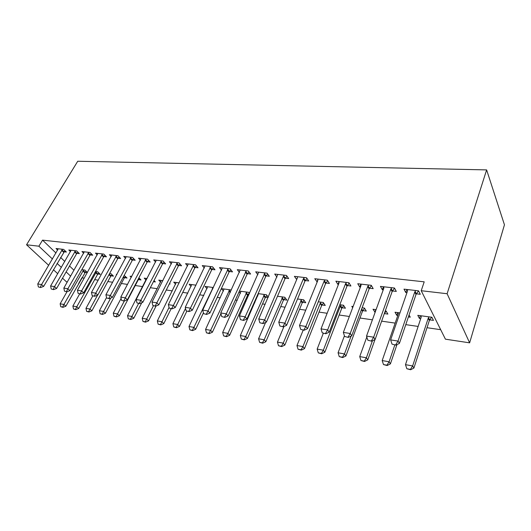 <?xml version="1.0" encoding="UTF-8"?>
<svg xmlns="http://www.w3.org/2000/svg" width="531" height="531" viewBox="0 0 531 531"><rect width="100%" height="100%" fill="white"/><g stroke="black" fill="none" stroke-linecap="round" stroke-linejoin="round"><path stroke-width="0.8" d="M81.86 277.793L84.237 278.144M94.664 279.651L98.248 280.169M107.826 281.556L112.678 282.253M121.347 283.508L127.546 284.404M135.259 285.519L142.666 286.594M150.333 287.702L157.289 288.705M166.269 290.006L172.343 290.882M182.717 292.382L187.848 293.125M199.696 294.838L203.824 295.435M217.239 297.373L220.292 297.818M235.372 300.002L237.284 300.274M244.857 301.369L245.88 301.515M254.123 302.71L254.814 302.809M262.513 303.924L265.135 304.303M280.74 306.56L285.067 307.183M299.57 309.281L305.723 310.17M319.031 312.095L327.136 313.27M339.156 315.009L349.352 316.483M359.978 318.016L372.41 319.815M381.636 321.149L395.157 323.107M405.777 324.64L418.143 326.432M427.01 327.713L440.684 329.691M81.874 277.799L78.575 283.654M67.331 281.954L66.435 281.822L62.525 278.184M55.994 253.015L42.546 240.138L424.209 281.835L421.216 290.716L445.423 339.176L469.63 342.84L504.45 224.805L486.628 169.9L77.732 161.251L26.55 244.771L38.882 246.205L52.456 259.015M97.877 273.996L100.259 274.328L97.724 271.812L95.5 271.507M76.909 253.314L79.371 253.606L76.656 250.917L68.811 250.001L70.523 251.681M124.553 277.686L127.035 278.025L124.135 275.403M116.74 274.746L116.342 274.341L116.913 274.421M103.903 256.533L106.472 256.838L103.797 254.09L95.494 253.121L97.266 254.926M153.432 281.676L155.344 281.941L154.023 280.527M146.052 280.076L144.22 278.131L147.087 278.523M133.639 258.61L132.478 259.971L135.179 260.263L132.558 257.449L123.75 256.42L125.595 258.378M175.642 284.264L173.737 282.147L179.186 282.89M162.838 263.568L165.639 263.9L163.077 261.013L153.724 259.918L155.649 262.055M207.024 288.725L205.039 286.401L213.389 287.536M196.397 265.825L195.069 267.438L198.023 267.763L195.534 264.803L185.584 263.641L187.589 265.985M249.517 293.397L248.681 292.335L239.428 291.081M248.853 294.871L247.937 294.738M240.364 293.49L239.063 291.884M229.438 271.507L232.512 271.879L230.115 268.839L219.502 267.597L221.593 270.193M283.76 299.69L286.879 300.121L284.755 297.241L277.501 296.258M266.091 275.881L269.33 276.266L267.033 273.146L255.696 271.826L257.88 274.726M321.978 304.973L325.257 305.431L323.26 302.478L318.295 301.8M305.298 280.56L308.703 280.965L306.54 277.759L294.4 276.346L296.71 279.532M362.839 310.622L366.29 311.1L364.439 308.08L362.115 307.761M352.657 307.728L351.787 306.36L353.102 306.54M347.327 285.572L350.925 286.003L348.907 282.711L335.877 281.184L337.942 284.45L338.42 284.51M408.399 316.921L410.257 317.18L409.062 314.963M397.805 315.46L396.743 315.308L395.011 312.235L399.949 312.905M392.495 290.961L396.299 291.413L394.467 288.028L380.442 286.388L382.333 289.747L383.249 289.86M60.594 257.422L64.828 261.484M69.541 265.991L74.001 270.266M416.37 293.809L420.286 294.274L418.554 290.842L403.991 289.143L405.784 292.548L406.938 292.681M429.698 319.868L433.449 320.385L431.869 317.246L417.791 315.334L419.437 318.447L420.725 318.627M369.496 288.214L373.193 288.658L371.269 285.32L357.755 283.74L359.733 287.052L360.423 287.132M384.344 313.595L387.889 314.086L386.117 311.027L385.274 310.914M375.125 312.321L373.021 309.248L376.087 309.659M325.941 283.023L329.439 283.441L327.342 280.189L314.77 278.722L317.199 281.981M342.064 307.754L345.422 308.219L343.497 305.232L339.807 304.728M285.359 278.178L288.678 278.576L286.448 275.416L274.719 274.049L276.95 277.122M302.557 302.292L305.75 302.73L303.692 299.816L297.539 298.98M247.459 273.657L250.619 274.036L248.269 270.956L237.304 269.675L239.441 272.416M268.248 297.134L266.429 294.751L258.139 293.623M268.082 297.526L265.566 297.174M257.82 295.999L257.356 295.402M211.988 269.429L214.995 269.788L212.546 266.788L202.271 265.586L204.322 268.055M223.438 291.068L221.414 288.632L231.343 289.979M178.715 265.46L181.582 265.799L179.053 262.878L169.409 261.75L171.374 263.987M191.1 286.461L189.155 284.244L196.005 285.174M147.445 261.73L150.18 262.055L147.585 259.201L138.511 258.146L140.396 260.19M169.356 283.879L170.112 283.985L169.588 283.408M160.634 282.14L158.762 280.109L162.884 280.673M119.097 256.931L117.975 258.245L120.617 258.531L117.968 255.743L109.419 254.747L111.225 256.626M138.452 279.605L140.987 279.956L138.923 277.786M131.25 277.428L130.082 276.213L131.774 276.439M91.252 253.712L90.197 254.926L92.726 255.199L90.038 252.484L81.966 251.541L83.706 253.28M111.032 275.815L113.461 276.153L110.946 273.611L109.605 273.425M63.972 251.774L66.382 252.059L63.654 249.404L56.02 248.508L57.7 250.128M85.073 272.224L87.376 272.549L84.854 270.06L81.794 269.642M57.102 263.396L61.377 267.432M66.129 271.912L70.636 276.166M26.55 244.771L48.719 265.361M53.405 269.715L57.726 273.724M42.546 240.138L38.882 246.205M421.216 290.716L447.109 293.729L486.628 169.9M469.63 342.84L447.109 293.729M406.852 289.475L405.784 292.548M420.353 315.68L419.437 318.447M383.422 286.74L382.333 289.747M397.679 312.6L396.743 315.308M360.848 284.105L359.733 287.052M375.802 309.626L374.84 312.281M339.077 281.563L337.942 284.45M317.956 279.372L316.914 281.941M297.453 277.521L296.603 279.518M392.031 344.141L395.967 345.123L392.031 344.141L390.624 339.893L407.469 291.161L407.569 289.561M415.72 290.51L414.751 292.017L398.038 341.075L399.412 343.404L395.967 345.123M418.534 290.842L416.005 294.479L399.412 343.404M390.624 339.893L398.038 341.075L395.734 344.738M421.229 315.799L421.156 317.332L405.485 364.664L412.647 365.932L428.185 318.295L429.088 316.868M410.43 369.397L406.846 368.753L410.642 369.749L410.43 369.397L412.647 365.932L413.901 368.056L429.34 320.551L431.603 317.213M405.485 364.664L406.846 368.753M410.642 369.749L413.901 368.056M367.87 340.232L371.68 341.187L367.87 340.232L366.529 336.077L383.787 288.366L383.92 286.8M391.765 287.716L390.796 289.189L373.665 337.205L375.112 339.508L371.68 341.187M394.546 288.18L392.13 291.619L375.112 339.508M366.529 336.077L373.665 337.205L371.435 340.809M344.626 336.475L348.309 337.404L344.626 336.475L343.345 332.399L360.974 285.671L361.133 284.138M368.7 285.021L367.731 286.468L350.208 333.488L351.728 335.765L348.309 337.404M371.441 285.618L369.131 288.864L351.728 335.765M343.345 332.399L350.208 333.488L348.057 337.026M398.356 312.693L398.25 314.193L382.187 360.562L389.09 361.777L394.838 344.944M386.94 365.189L383.488 364.565L387.159 365.534L386.94 365.189L389.09 361.777L390.411 363.881L396.962 344.626M382.187 360.562L383.488 364.565M387.159 365.534L390.411 363.881M384.298 313.655L386.17 311.113M366.821 336.973L359.726 356.6L366.377 357.775L372.43 340.822M364.299 361.126L360.974 360.529L364.531 361.472L364.299 361.126L366.377 357.775L367.764 359.859L374.979 339.575M359.726 356.6L360.974 360.529M364.531 361.472L367.764 359.859M322.244 332.851L325.808 333.76L322.244 332.851L321.023 328.862L338.984 283.076L339.17 281.569M346.458 282.426L345.495 283.846L327.634 329.91L329.213 332.16L325.808 333.76M349.172 283.142L346.962 286.209L329.213 332.16M321.023 328.862L327.634 329.91L325.543 333.388M300.672 329.359L304.137 330.249L300.672 329.359L299.511 325.45L317.77 280.574L317.976 279.1M325.012 279.917L324.056 281.311L305.883 326.459L307.515 328.682L304.137 330.249M327.693 280.733L325.576 283.64L307.515 328.682M299.511 325.45L305.883 326.459L303.858 329.877M344.427 335.851L338.068 352.783L344.486 353.918L345.927 355.976L362.474 311.266L364.571 308.299M342.462 357.217L339.256 356.64L342.707 357.555L342.462 357.217L344.486 353.918L351.117 336.057M338.068 352.783L339.256 356.64M342.707 357.555L345.927 355.976M323.293 333.349L317.16 349.099L323.352 350.195L340.298 306.241L341.187 304.92M321.394 353.434L318.301 352.883L321.647 353.772L321.394 353.434L323.352 350.195L324.853 352.232L341.698 308.385L343.71 305.564M317.16 349.099L318.301 352.883M321.647 353.772L324.853 352.232M279.877 326.001L283.235 326.857L279.877 326.001L278.762 322.158L297.294 278.151L297.519 276.711M304.316 277.501L303.36 278.868L284.908 323.133L286.594 325.33L283.235 326.857M306.971 278.403L304.933 281.171L286.594 325.33M278.762 322.158L284.908 323.133L282.95 326.499M303.194 330.096L296.968 345.542L302.949 346.597L320.166 303.48L321.056 302.179M301.05 349.79L298.064 349.252L301.309 350.121L301.05 349.79L302.949 346.597L304.502 348.615L321.613 305.597L323.552 302.916M296.968 345.542L298.064 349.252M301.309 350.121L304.502 348.615M259.818 322.755L263.071 323.591L259.818 322.755L258.75 318.985L277.766 274.401M284.331 275.171L283.375 276.512L264.677 319.927L266.416 322.098L263.071 323.591M286.959 276.14L284.994 278.782L266.416 322.098M258.75 318.985L264.677 319.927L262.779 323.233M283.939 326.538L277.454 342.103L283.242 343.119L301.581 299.53M281.397 346.265L278.503 345.747L281.662 346.597L281.397 346.265L283.242 343.119L284.835 345.117L302.192 302.902L304.064 300.34M277.454 342.103L278.503 345.747M281.662 346.597L284.835 345.117M240.443 319.622L243.603 320.439L240.443 319.622L239.421 315.925L258.67 272.171M265.015 272.914L245.149 316.834L246.928 318.972L243.603 320.439M267.624 273.95L265.726 276.472L246.928 318.972M239.421 315.925L245.149 316.834L243.304 320.08M221.732 316.595L224.805 317.392L221.732 316.595L220.75 312.965L240.204 270.013M246.338 270.73L226.286 313.841L228.104 315.958L224.805 317.392M248.933 271.826L247.101 274.235L228.104 315.958M220.75 312.965L226.286 313.841L224.5 317.04M203.645 313.668L206.625 314.445L203.645 313.668L202.703 310.104L222.336 267.929M228.27 268.626L208.059 310.954L209.911 313.044L206.625 314.445M230.846 269.768L229.073 272.078L209.911 313.044M202.703 310.104L208.059 310.954L206.32 314.1M186.149 310.841L189.056 311.597L186.149 310.841L185.253 307.336L205.039 265.912M210.787 266.582L190.423 308.153L192.308 310.223L189.056 311.597M213.343 267.77L211.623 269.987L192.308 310.223M185.253 307.336L190.423 308.153L188.737 311.259M169.223 308.099L172.044 308.843L169.223 308.099L168.36 304.655L188.286 263.953M193.855 264.604L173.365 305.451L175.283 307.495L172.044 308.843M193.271 265.314L195.069 267.438L175.283 307.495M168.36 304.655L173.365 305.451L171.725 308.504M152.828 305.451L155.583 306.175L152.828 305.451L152.005 302.066L172.051 262.055M177.447 262.686L156.857 302.829L158.796 304.854L155.583 306.175M179.976 263.94L178.356 265.998L158.796 304.854M152.005 302.066L156.857 302.829L155.258 305.843M136.952 302.882L139.633 303.593L136.952 302.882L136.155 299.55L156.306 260.223M161.543 260.834L140.861 300.294L142.826 302.292L139.633 303.593M164.059 262.115L162.479 264.099L142.826 302.292M136.155 299.55L140.861 300.294L139.301 303.261M265.6 322.463L258.59 338.778L264.186 339.767L282.744 296.968M262.394 342.86L259.599 342.356L262.666 343.185L262.394 342.86L264.186 339.767L265.825 341.738L283.395 300.294L285.2 297.845M258.59 338.778L259.599 342.356M262.666 343.185L265.825 341.738M258.517 293.676L240.344 335.559L245.753 336.515L264.504 294.486M244.014 339.561L241.306 339.077L244.293 339.886L244.014 339.561L245.753 336.515L247.433 338.466L265.201 297.765L266.947 295.422M240.344 335.559L241.306 339.077M244.293 339.886L247.433 338.466M241.034 291.3L222.675 332.446L227.918 333.375L246.835 292.09M226.226 336.375L223.604 335.904L226.511 336.694L226.226 336.375L227.918 333.375L229.631 335.307L247.572 295.322L249.258 293.072M222.675 332.446L223.604 335.904M226.511 336.694L229.631 335.307M224.089 288.997L205.57 329.432L210.648 330.328L229.711 289.76M208.995 333.289L206.459 332.831L209.287 333.607L208.995 333.289L210.648 330.328L212.387 332.24L220.942 313.668M205.57 329.432L206.459 332.831M209.287 333.607L212.387 332.24M207.661 286.76L188.996 326.512L193.915 327.381L213.11 287.503M192.308 330.295L189.852 329.857L192.607 330.607L192.308 330.295L193.915 327.381L195.687 329.273L203.433 312.865M188.996 326.512L189.852 329.857M192.607 330.607L195.687 329.273M191.718 284.589L172.927 323.678L177.693 324.521L185.518 308.385M176.133 327.395L173.75 326.97L176.431 327.707L176.133 327.395L177.693 324.521L179.491 326.392L186.819 311.239M172.927 323.678L173.75 326.97M176.431 327.707L179.491 326.392M176.246 282.485L157.342 320.936L161.968 321.746L169.057 307.449M160.448 324.58L158.132 324.169L160.754 324.892L160.448 324.58L161.968 321.746L163.794 323.605L171.155 308.697M157.342 320.936L158.132 324.169M160.754 324.892L163.794 323.605M121.566 300.393L124.174 301.09L121.566 300.393L120.802 297.114L141.04 258.438M146.118 259.028L125.356 297.838L127.347 299.816L124.174 301.09M148.62 260.336L147.08 262.254L127.347 299.816M120.802 297.114L125.356 297.838L123.842 300.758M161.218 280.448L142.222 318.268L146.709 319.058L153.413 305.823M145.222 321.852L142.978 321.454L145.534 322.158L145.222 321.852L146.709 319.058L148.554 320.897L156.087 305.969M142.222 318.268L142.978 321.454M145.534 322.158L148.554 320.897M106.645 297.977L109.194 298.661L106.645 297.977L105.915 294.758L126.219 256.705M131.15 257.283L110.329 295.455L112.34 297.406L109.194 298.661M130.586 257.947L132.478 259.971L112.34 297.406M105.915 294.758L110.329 295.455L108.855 298.336M146.622 278.463L127.54 315.68L131.9 316.449L138.631 303.427M130.453 319.204L128.276 318.812L130.765 319.509L130.453 319.204L131.9 316.449L133.766 318.268L141.77 302.723M127.54 315.68L128.276 318.812M130.765 319.509L133.766 318.268M92.168 295.634L94.651 296.305L92.168 295.634L91.465 292.468L111.835 255.026M116.621 255.584L95.753 293.145L97.777 295.077L94.651 296.305M116.063 256.241L117.975 258.245L97.777 295.077M91.465 292.468L95.753 293.145L94.312 295.986M121.101 298.409L113.282 313.171L117.517 313.914L119.402 315.713L138.093 280.122L139.487 278.377M116.103 316.635L113.992 316.257L116.422 316.934L116.103 316.635L124.307 301.037M113.282 313.171L113.992 316.257M116.422 316.934L119.402 315.713M78.123 293.364L80.546 294.021L78.123 293.364L77.446 290.245L97.863 253.393M102.516 253.937L81.608 290.902L83.646 292.813L80.546 294.021M104.972 255.298L103.552 257.037L83.646 292.813M77.446 290.245L81.608 290.902L80.201 293.703M106.545 297.546L99.43 310.728L103.545 311.451L105.443 313.237L124.194 278.191L125.555 276.498M102.171 314.133L100.113 313.768L102.49 314.432L102.171 314.133L110.747 298.044M99.43 310.728L100.113 313.768M102.49 314.432L105.443 313.237M64.483 291.161L66.846 291.798L64.483 291.161L63.833 288.081L84.29 251.813M88.81 252.338L67.875 288.725L69.926 290.616L66.846 291.798M88.252 252.975L90.197 254.926L69.926 290.616M63.833 288.081L67.875 288.725L66.501 291.486M92.759 295.999L85.969 308.358L89.965 309.062L91.883 310.821L110.674 276.319L112.001 274.673M88.624 311.71L86.626 311.352L88.942 312.002L88.624 311.71L89.965 309.062L97.565 295.156M85.969 308.358L86.626 311.352M88.942 312.002L91.883 310.821M51.235 289.017L53.545 289.641L51.235 289.017L50.604 285.99L71.088 250.267M75.482 250.785L54.534 286.607L56.598 288.479L53.545 289.641M77.918 252.165L76.557 253.798L56.598 288.479M50.604 285.99L54.534 286.607L53.2 289.335M79.677 293.875L72.88 306.048L76.769 306.732L96.516 271.646M75.455 309.347L73.51 308.996L75.774 309.639L75.455 309.347L76.769 306.732L78.694 308.478L97.525 274.494L98.819 272.901M72.88 306.048L73.51 308.996M75.774 309.639L78.694 308.478M38.358 286.932L40.615 287.55L38.358 286.932L37.754 283.952L58.251 248.773M62.525 249.271L41.571 284.556L43.642 286.401L40.615 287.55M64.948 250.665L43.642 286.401M37.754 283.952L41.571 284.556L40.263 287.238M66.992 291.745L60.142 303.805L63.926 304.469L83.692 269.901M62.645 307.051L60.753 306.712L62.97 307.336L62.645 307.051L63.926 304.469L65.864 306.201L85.989 271.168M60.142 303.805L60.753 306.712M62.97 307.336L65.864 306.201M414.751 292.017L416.005 294.479M415.083 291.38L416.344 293.842M429.659 319.927L428.504 317.677M429.34 320.551L428.185 318.295M390.796 289.189L392.13 291.619M391.135 288.565L392.469 290.995M367.731 286.468L369.131 288.864M368.069 285.851L369.47 288.247M345.495 283.846L346.962 286.209M345.84 283.242L347.301 285.605M324.056 281.311L325.576 283.64M324.395 280.72L325.915 283.05M362.792 310.681L361.697 308.903M362.474 311.266L361.438 309.593M342.017 307.807L340.623 305.664M341.698 308.385L340.298 306.241M303.36 278.868L304.933 281.171M303.705 278.29L305.272 280.587M321.939 305.033L320.492 302.916M321.613 305.597L320.166 303.48M283.375 276.512L284.994 278.782M283.72 275.941L285.333 278.211M302.517 302.345L301.024 300.254M302.192 302.902L300.699 300.811M264.066 274.235L265.726 276.472M264.411 273.671L266.071 275.914M245.395 272.031L247.101 274.235M245.74 271.48L247.439 273.691M227.334 269.894L229.073 272.078M227.68 269.356L229.412 271.54M209.858 267.836L211.623 269.987M210.196 267.305L211.969 269.456M192.932 265.839L194.731 267.963M176.531 263.9L178.356 265.998M176.869 263.383L178.695 265.487M160.627 262.022L162.479 264.099M160.966 261.517L162.818 263.595M283.72 299.75L282.187 297.679M283.395 300.294L281.861 298.223M265.52 297.234L263.953 295.19M265.201 297.765L263.628 295.721M247.891 294.791L246.284 292.773M247.572 295.322L245.966 293.298M230.427 291.97L229.166 290.43M230.162 292.554L228.848 290.948M212.904 288.559L212.573 288.167M212.632 289.13L212.247 288.672M145.209 260.203L147.08 262.254M145.547 259.705L147.419 261.756M130.248 258.438L132.139 260.462M115.725 256.725L117.636 258.723M101.62 255.059L103.552 257.037M101.959 254.581L103.884 256.559M124.513 277.733L123.464 276.658M124.194 278.191L123.192 277.162M87.92 253.44L89.865 255.391M110.992 275.861L109.24 274.096M110.674 276.319L108.968 274.6M74.605 251.867L76.557 253.798M74.937 251.409L76.889 253.34M97.837 274.042L96.005 272.237M97.525 274.494L95.693 272.682M61.656 250.34L63.62 252.252M61.981 249.889L63.952 251.794M85.033 272.27L83.194 270.485M84.721 272.715L82.876 270.929"/></g></svg>
